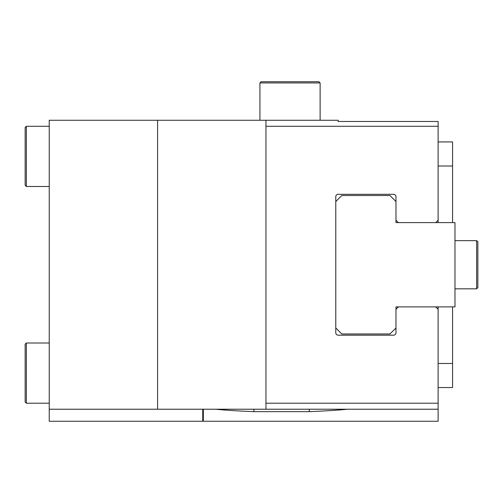<?xml version="1.0" encoding="UTF-8"?>
<svg xmlns="http://www.w3.org/2000/svg" width="503" height="503" viewBox="0 0 503 503"><rect width="100%" height="100%" fill="white"/><g stroke="black" fill="none" stroke-linecap="round" stroke-linejoin="round"><path stroke-width="0.75" d="M26.351 343.002L25.15 344.209L25.15 401.998L26.351 403.205L26.351 343.002L49.231 343.002M26.351 126.284L25.15 127.492L25.15 185.28L26.351 186.487L26.351 126.284L49.231 126.284M320.128 82.938L318.921 81.737L261.132 81.737L259.925 82.938L320.128 82.938L320.128 120.267M454.976 240.667L476.649 240.667L476.649 288.823L454.976 288.823M476.649 288.823L477.85 287.622L477.85 241.868L476.649 240.667M265.949 409.222L438.119 409.222L438.119 403.205L265.949 403.205L265.949 409.222L157.59 409.222L157.59 120.267L265.949 120.267L265.949 126.284L438.119 126.284L438.119 220.195L435.711 222.603L436.912 222.603M203.338 409.222L203.338 421.263L438.119 421.263L438.119 409.222M438.119 126.284L438.119 121.468L338.186 121.468L338.186 120.267L265.949 120.267M436.912 306.887L435.711 306.887L438.119 309.288L438.119 403.205M435.711 306.887L395.98 306.887L398.389 306.887L395.98 309.288L395.98 332.772A2.408 2.408 0 0 1 393.572 335.18L338.186 335.18A2.408 2.408 0 0 1 335.778 332.772L335.778 196.717A2.408 2.408 0 0 1 338.186 194.309L393.572 194.309A2.408 2.408 0 0 1 395.98 196.717L395.98 220.195L398.389 222.603L454.976 222.603L454.976 306.887L435.711 306.887M265.949 126.284L265.949 403.205M347.366 409.222C339.33 410.108 326.642 410.92 309.288 411.655L253.908 411.655C236.555 410.92 223.866 410.108 215.837 409.222M395.98 327.956L389.957 333.973L341.801 333.973L335.778 327.956M395.98 309.288L395.98 306.887M335.778 201.533L341.801 195.516L389.957 195.516L395.98 201.533M395.98 222.603L398.389 222.603L395.98 222.603L395.98 220.195M438.119 387.549L452.568 387.549L452.568 363.474L438.119 363.474M438.119 220.195L438.119 222.603M438.119 306.887L438.119 309.288M438.119 166.015L452.568 166.015L452.568 222.603M452.568 306.887L452.568 363.474M438.119 141.934L452.568 141.934L452.568 166.015M49.231 409.222L49.231 120.267L157.59 120.267L157.59 409.222L49.231 409.222L49.231 421.263L202.74 421.263L202.74 409.222M309.288 409.222L309.288 411.655M253.908 409.222L253.908 411.655M26.351 403.205L49.231 403.205M26.351 186.487L49.231 186.487M259.925 82.938L259.925 120.267"/></g></svg>
